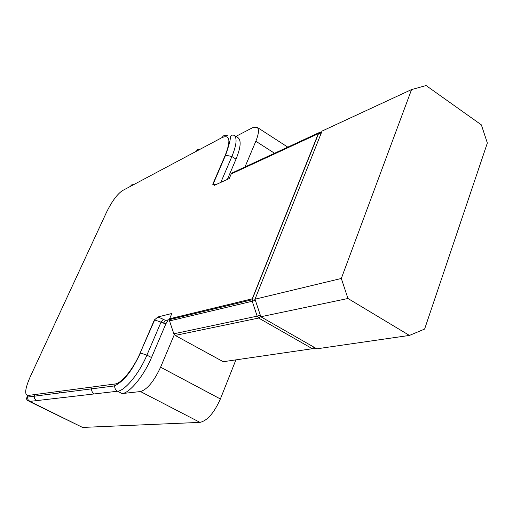 <?xml version="1.0" encoding="UTF-8"?>
<svg xmlns="http://www.w3.org/2000/svg" width="513" height="513" viewBox="0 0 513 513"><rect width="100%" height="100%" fill="white"/><g stroke="black" fill="none" stroke-linecap="round" stroke-linejoin="round"><path stroke-width="0.77" d="M226.765 361.197L224.258 361.992L223.245 361.71L175.164 335.425L258.674 318.041L260.675 316.264M167.975 320.388L165.898 323.774L151.508 357.555C143.916 375.798 129.545 393.221 122.094 393.567L117.541 391.233C124.935 390.842 139.292 373.368 146.923 355.111L161.114 321.952L163.288 319.253L157.895 316.976L171.861 313.475L169.604 318.785L169.534 320.92L173.836 333.796L175.164 335.425M235.909 359.87L220.378 398.967L160.595 367.193L174.298 334.675M220.378 398.967C214.126 412.894 207.329 420.698 199.987 422.379L82.567 427.432L29.247 401.41M227.945 135.939C225.412 134.643 223.482 135.169 222.148 137.522C229.895 134.47 230.946 140.338 225.316 155.112L212.748 184.308L214.472 185.289L229.253 178.543L231.209 173.952L232.517 172.753L319.131 132.611M157.895 316.976L154.336 320.022L140.113 353.072C133.572 368.61 121.401 383.525 115.111 383.974L27.869 395.485C24.335 394.773 25.124 388.54 30.235 376.766L106.621 212.061C111.924 201.346 117.195 194.196 122.447 190.618L196.056 151.418L197.704 149.61L200.115 149.257M316.829 348.814L260.835 316.752L347.961 298.495L409.432 335.425L316.829 348.814M254.993 299.201L341.312 278.476L411.567 89.563L322.061 131.072L254.993 299.201L260.835 316.752M181.903 316.636L182.121 316.111L181.814 316.662M122.094 393.567L140.485 391.547L199.987 422.379M160.595 367.193C153.99 381.339 147.289 389.457 140.485 391.547M244.983 166.975L255.827 141.248C258.808 133.835 259.238 129.18 257.109 127.282L252.55 127.718L235.909 136.4M341.312 278.476L347.961 298.495M411.567 89.563L426.117 85.568L481.361 124.864L487.35 143.005L424.617 329.07L409.432 335.425M227.387 179.396L236.025 159.126C240.623 147.808 241.373 140.735 238.269 137.907L237.917 137.683M223.245 361.71L312.353 348.725L314.206 347.314M315.315 347.949L314.418 348.898L312.353 348.725L258.674 318.041L257.18 316.149L260.322 315.213M315.912 348.289L314.822 348.731M320.965 133.816L318.291 133.681L319.708 132.341L321.362 132.822M320.035 132.251L321.786 131.751M254.999 299.226L252.261 298.79L252.216 301.253L255.352 300.291M231.209 173.952L318.291 133.681L252.261 298.79L169.604 318.785M173.836 333.796L257.18 316.149L252.216 301.253L169.534 320.92M222.148 137.522L196.056 151.418M115.111 383.974L114.649 385.904C114.611 388.315 115.579 390.092 117.541 391.233L94.334 393.926C92.449 392.836 91.526 391.15 91.571 388.86L92.019 387.02M82.567 427.432L29.857 401.403L94.334 393.926M36.57 400.627L34.692 398.819L34.134 396.209L27.458 397.068L28.01 399.627L29.857 401.403L28.125 400.852C26.208 399.351 25.99 398.094 27.458 397.068L27.869 395.485M57.809 391.534L60.419 392.849M255.827 141.248L274.57 153.265M212.748 184.308L216.294 184.456M236.025 159.126L231.882 156.516L220.814 182.397M214.235 185.379L213.087 184.193L225.656 154.984C232.62 134.957 229.279 138.472 230.638 136.548C231.017 135.201 232.216 134.797 234.229 135.329C237.295 138.132 236.506 145.198 231.882 156.516L225.316 155.112M130.187 186.495L131.706 184.866L133.893 184.52M30.062 377.138L30.235 376.766M151.508 357.555L146.923 355.111L140.434 353.04C133.194 368.045 126.044 379.864 114.649 385.904L34.134 396.209L34.544 394.606M165.898 323.774L154.657 319.971L140.113 353.072M154.644 319.695L154.336 320.022M163.288 319.253L165.545 320.497L169.393 319.567M168.585 319.766L165.545 320.497L163.365 323.19M169.386 319.65L252.03 299.778L318.56 133.585L321.683 132.008M257.109 127.282L287.793 147.135M238.269 137.907L234.229 135.329"/></g></svg>
